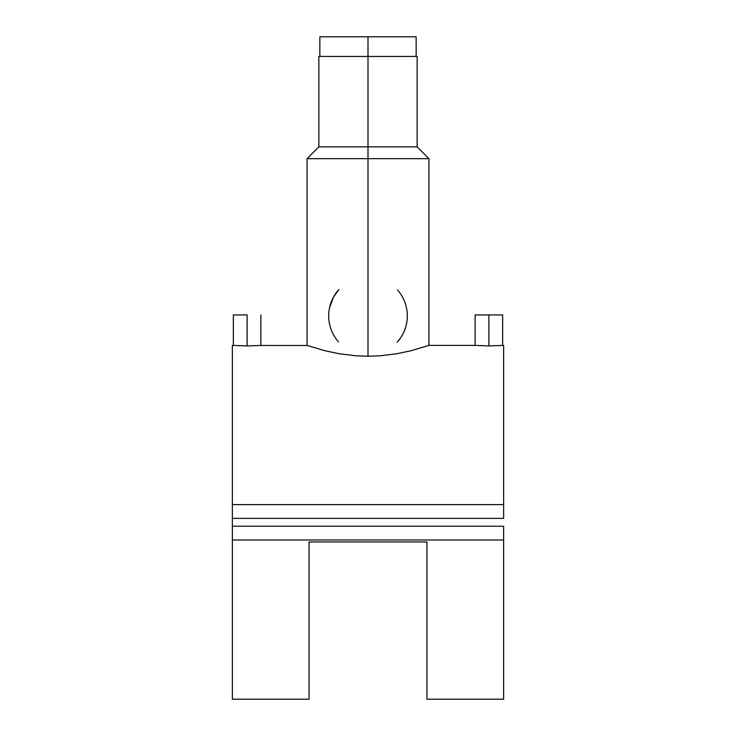 <?xml version="1.0" encoding="UTF-8"?>
<svg xmlns="http://www.w3.org/2000/svg" width="736" height="736" viewBox="0 0 736 736"><rect width="100%" height="100%" fill="white"/><g stroke="black" fill="none" stroke-linecap="round" stroke-linejoin="round"><path stroke-width="1.1" d="M416.153 56.451L416.153 36.8L368 36.8L368 56.451L368 36.8L319.847 36.8L319.847 56.451M416.153 36.8L320.767 36.8M488.879 314.925L488.879 345.929L501.593 345.478L488.879 345.929L475.125 345.396L488.879 345.929L488.879 314.925L475.125 314.925L502.642 314.925L488.879 314.925M247.121 314.925L247.121 345.929L259.836 345.478L247.121 345.929L233.358 345.396L247.121 345.929L247.121 314.925L233.358 314.925L247.121 314.925M397.486 341.918A39.312 39.312 0 0 0 400.614 337.861L397.164 342.268M400.623 337.842A39.312 39.312 0 0 0 404.22 331.191L405.536 327.594A39.312 39.312 0 0 1 404.23 331.172M405.545 327.575A39.312 39.312 0 0 0 406.502 323.831M405.536 327.594L406.511 323.794A39.312 39.312 0 0 0 407.312 315.965M407.109 319.893L407.312 315.946A39.312 39.312 0 0 0 397.486 289.91M402.574 334.632L400.614 337.861M405.545 304.272L406.52 308.053M475.125 314.925L475.125 345.396L428.932 345.396L428.932 158.663L417.137 146.869L417.137 56.451L368 56.451L368 146.869L417.137 146.869L368 146.869L368 158.663L428.932 158.663L368 158.663L368 356.224L379.978 355.792L396.824 353.74L411.084 350.722L428.637 345.497M233.358 314.925L233.358 345.396L232.374 345.396L232.374 504.611L503.626 504.611L503.626 345.396L501.593 345.478M426.963 699.2L503.626 699.2L503.626 539.985L232.374 539.985L232.374 699.2L309.037 699.2L309.037 541.954L426.963 541.954L426.963 699.2L426.963 541.954L309.037 541.954L309.037 699.2M428.932 345.396L411.084 350.722L396.824 353.74L379.978 355.792L368 356.224L356.012 355.792L339.204 353.74L324.944 350.732L308.301 345.819M307.363 345.497L259.836 345.478M238.777 345.736L239.375 345.764M232.374 526.231L232.374 539.985L232.374 526.231L503.626 526.231L232.374 526.231L232.374 504.611L232.374 518.365L503.626 518.365L232.374 518.365M503.626 345.616L503.626 504.611L232.374 504.611L232.374 345.616M503.626 504.611L503.626 518.365L503.626 504.611M232.374 699.025L232.374 539.985L503.626 539.985L503.626 526.231L503.626 699.025M308.255 345.8L324.944 350.732L339.204 353.74L356.012 355.792L368 356.224L368 158.663L307.068 158.663L368 158.663L368 56.451L318.863 56.451L417.137 56.451M307.068 345.396L307.068 158.663L318.863 146.869L368 146.869L318.863 146.869L318.863 56.451M404.322 300.868L404.892 302.321M405.619 304.502L405.83 305.219M405.849 326.536L405.619 327.327M404.855 329.581L404.322 330.952M331.678 330.952L331.126 329.544M330.381 327.327L330.16 326.582M331.117 302.303L331.678 300.868M338.514 289.91A39.312 39.312 0 0 0 329.507 307.942M329.489 308.007A39.312 39.312 0 0 0 329.48 323.748L330.455 327.548A39.312 39.312 0 0 0 333.426 334.622M333.436 334.632A39.312 39.312 0 0 0 338.514 341.918M329.498 307.988L333.445 297.169L338.854 289.533M502.642 314.925L502.642 345.396M260.875 314.925L260.875 345.396"/></g></svg>
